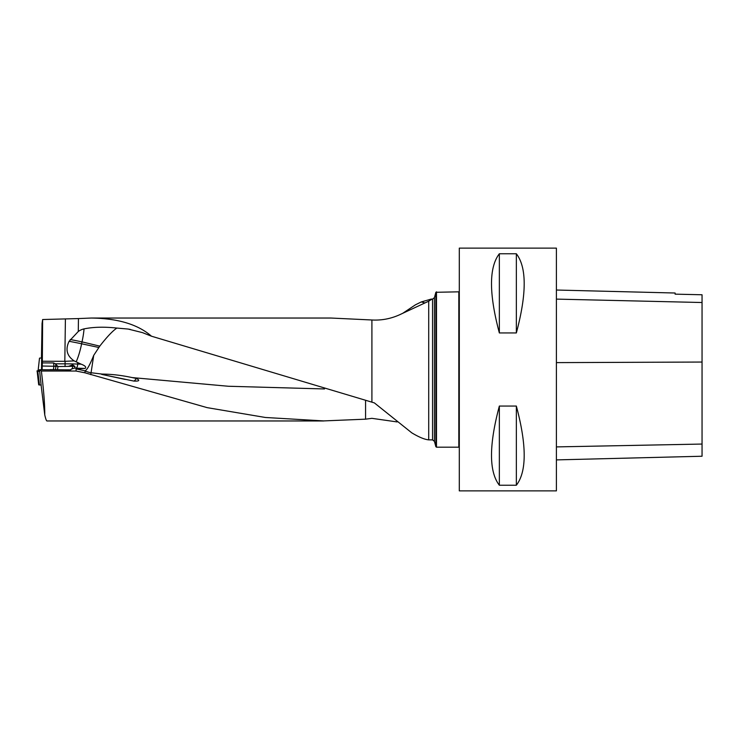 <?xml version="1.0" encoding="UTF-8"?>
<svg xmlns="http://www.w3.org/2000/svg" width="739" height="739" viewBox="0 0 739 739"><rect width="100%" height="100%" fill="white"/><g stroke="black" fill="none" stroke-linecap="round" stroke-linejoin="round"><path stroke-width="1.11" d="M76.089 371.043L84.976 372.816L85.05 370.821L76.089 368.9L76.089 371.043L41.366 371.043L39.5 369.749L70.713 369.851L71.48 368.955L74.694 368.105L74.916 366.461L72.727 366.276L57.947 366.553L57.54 369.712M46.936 420.962C46.409 420.925 45.679 418.884 44.746 414.856C44.867 405.064 43.74 390.46 41.366 371.043M397.102 421.923L371.911 418.339L365.565 419.17L323.636 420.916L265.403 417.48L207.169 407.642L84.976 372.816M76.089 368.9L85.077 368.456C86.574 367.181 85.271 365.759 81.151 364.17L74.159 360.891C66.861 355.921 65.18 349.39 69.096 341.307L78.279 331.497A17.025 14.447 -70.2 0 1 84.034 328.892A24.276 5.145 -76.6 0 1 82.001 341.88L81.623 343.783A24.276 5.182 -77.9 0 1 76.172 361.833M90.768 374.664L93.724 355.348C89.909 364.854 87.017 370.017 85.05 370.821M41.449 357.962L42.049 323.506L42.64 319.525L78.454 318.574L78.279 331.497M432.555 439.899L432.555 299.101L434.43 297.66L434.43 441.34L432.555 439.899L428.712 439.862C424.574 439.483 418.921 437.137 411.752 432.823L374.377 402.903L151.467 336.199C137.953 324.421 117.87 318.37 91.22 318.038L78.454 318.574M91.22 318.038L330.998 318.038L371.911 319.987C382.266 320.569 392.243 318.472 401.859 313.706L428.712 301.189L431.585 299.387L431.031 299.147L421.248 301.946A24.276 7.926 180 0 1 424.786 302.935M39.5 369.749L41.116 385.019M41.513 369.759L41.652 357.944L39.509 358.138L38.077 370.904M57.947 366.553L55.37 363.8L53.587 362.941L42.308 362.904L42.114 369.74M53.587 362.941L53.901 366.064L55.924 366.295L42.169 366.027M55.37 363.8L65.097 363.837L65.097 361.316L42.335 361.242L42.64 319.525M42.335 361.242L42.308 362.904M436.481 291.822L436.481 447.178L458.817 447.178L458.817 291.822L435.871 292.293L435.871 446.707L436.481 447.178M402.524 313.438L415.438 304.819L421.248 301.946M459.298 490.872L459.298 248.128L556.402 248.128L556.402 490.872L459.298 490.872M499.352 406.053L516.349 406.053C526.805 445.266 526.805 471.658 516.349 485.237L499.352 485.237C488.895 471.658 488.895 445.266 499.352 406.053L499.352 485.237M499.352 253.763L516.349 253.763C526.805 267.342 526.805 293.734 516.349 332.947L499.352 332.947C488.895 293.734 488.895 267.342 499.352 253.763L499.352 332.947M556.402 459.898L702.05 456.24L702.05 294.769L675.104 294.15L702.05 294.769M556.402 290.03L675.104 293.013L675.104 294.15M516.349 485.237L516.349 406.053M516.349 332.947L516.349 253.763M74.925 367.144L74.796 368.105L74.916 366.461L72.69 364.881L72.404 368.844M57.125 366.332L55.924 366.295L55.49 369.712M72.69 364.881L68.672 366.258M55.619 364.133L55.942 366.147M151.467 336.199L142.507 332.633L128.18 329.058L116.864 328.07C104.282 326.703 93.345 326.971 84.034 328.892M65.097 361.316L74.159 360.891M44.746 414.856L41.088 385.047M133.833 381.075L102.656 374.599C101.16 374.257 100.966 374.082 102.093 374.073C111.765 374.165 121.787 375.338 132.161 377.583L136.318 378.451C140.207 380.428 139.375 381.296 133.833 381.075A24.276 5.182 -77.9 0 0 136.318 378.451M365.565 419.17L365.565 400.51M102.656 374.599L125.233 379.44M116.864 328.07C112.661 330.878 106.961 336.892 99.783 346.129L93.724 355.348M50.224 369.62L70.371 369.925L50.224 369.62M39.527 370.036L36.95 370.996L39.694 371.514L38.973 370.1L39.527 370.036M39.232 384.603L38.677 384.668L37.181 371.394M37.818 371.458L39.453 384.964L41.218 385.019M39.453 384.964L38.816 384.899M85.077 368.456L75.803 368.142A25.246 1.543 0 0 0 74.694 368.105M84.976 370.867A24.276 24.23 180 0 0 90.768 372.705L102.093 374.073M371.911 402.127L371.911 319.987M428.712 439.862L428.712 301.189M53.439 369.703L53.901 366.064M64.82 361.316L65.401 319.266M702.05 444.056L556.402 446.901M702.05 362.045L556.402 362.618M702.05 302.519L556.402 299.11M77.687 362.535L77.687 364.059L81.151 364.17M65.032 366.572L65.097 363.837A29.126 1.783 180 0 1 77.687 364.059A3.88 1.875 -88.1 0 1 75.803 368.142M324.504 388.954L228.333 386.257L132.161 377.583M69.096 341.307A24.276 1.45 -168.6 0 1 76.256 342.674A24.276 1.45 -168.6 0 1 81.623 343.783L98.73 347.459M99.783 346.129L82.001 341.88A24.276 1.45 11.4 0 0 76.634 340.771A24.276 1.45 11.4 0 0 70.233 339.543M38.086 370.895L39.509 358.138M323.654 420.962L46.871 420.962M434.43 441.34L435.871 446.707M434.43 297.66L435.871 292.293M432.555 299.101L431.031 299.101M459.298 292.302L458.817 291.822M459.298 446.698L458.817 447.178M128.18 329.077L130.23 329.391"/></g></svg>
